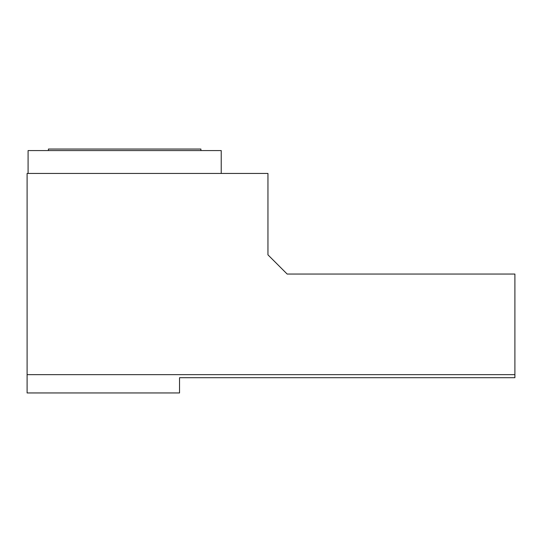 <?xml version="1.0" encoding="UTF-8"?>
<svg xmlns="http://www.w3.org/2000/svg" width="542" height="542" viewBox="0 0 542 542"><rect width="100%" height="100%" fill="white"/><g stroke="black" fill="none" stroke-linecap="round" stroke-linejoin="round"><path stroke-width="0.81" d="M514.9 377.706L179.537 377.706L179.537 392.95L27.1 392.95L27.1 173.44L267.951 173.44L267.951 254.842L287.158 274.049L514.9 274.049L514.9 377.706M514.9 374.657L27.1 374.657M221.231 173.44L221.231 150.574L28.089 150.574L28.089 173.44M200.899 150.574L200.899 149.05L48.421 149.05L48.421 150.574"/></g></svg>
